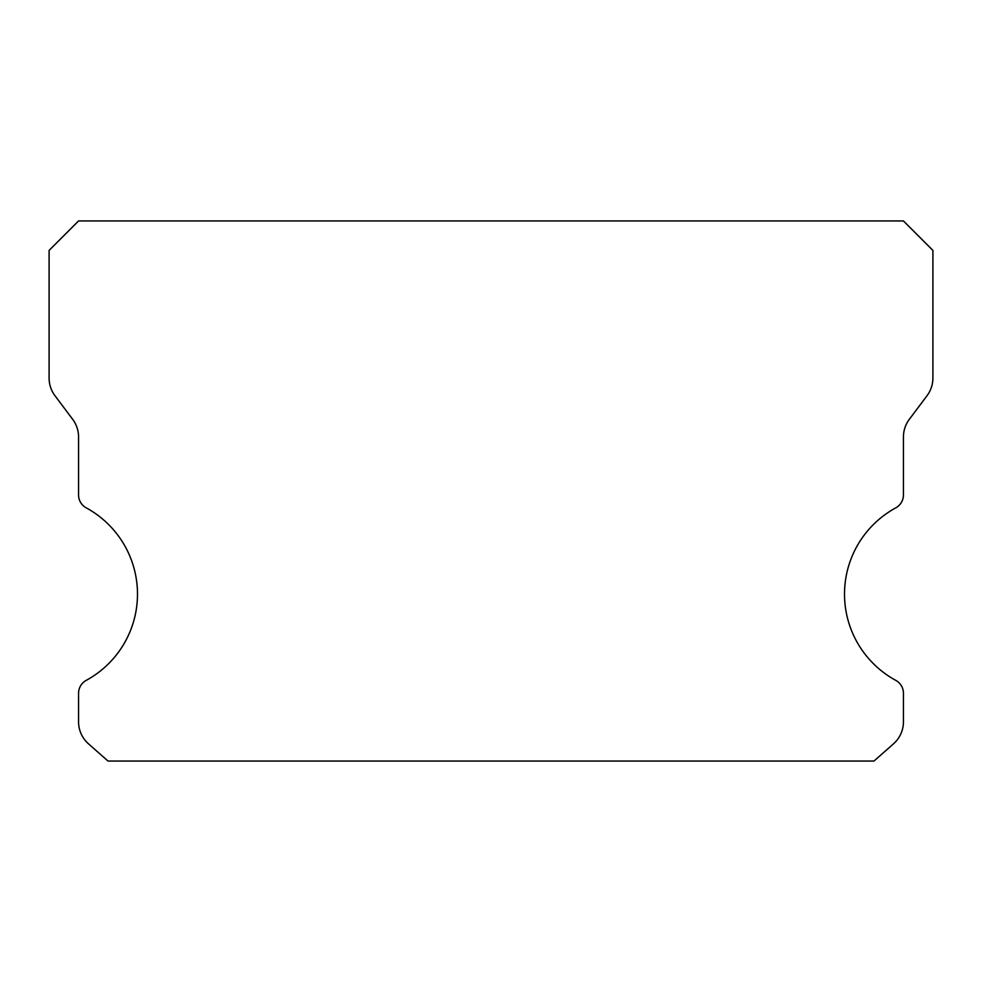 <?xml version="1.0" encoding="UTF-8"?>
<svg xmlns="http://www.w3.org/2000/svg" width="982" height="982" viewBox="0 0 982 982"><rect width="100%" height="100%" fill="white"/><g stroke="black" fill="none" stroke-linecap="round" stroke-linejoin="round"><path stroke-width="1.47" d="M895.756 680.354A98.2 98.2 0 0 1 895.756 507.866A14.73 14.73 0 0 0 903.44 494.928L903.44 436.99A29.46 29.46 0 0 1 909.332 419.314L927.008 395.746A29.46 29.46 0 0 0 932.9 378.07L932.9 250.41L903.44 220.95L78.56 220.95L49.1 250.41L49.1 378.07A29.46 29.46 0 0 0 54.992 395.746L72.668 419.314A29.46 29.46 0 0 1 78.56 436.99L78.56 494.928A14.73 14.73 0 0 0 86.244 507.866A98.2 98.2 0 0 1 86.244 680.354A14.73 14.73 0 0 0 78.56 693.292L78.56 721.77A29.46 29.46 0 0 0 88.54 743.865L108.02 761.05L873.98 761.05L893.46 743.865A29.46 29.46 0 0 0 903.44 721.77L903.44 693.292A14.73 14.73 0 0 0 895.756 680.354"/></g></svg>
